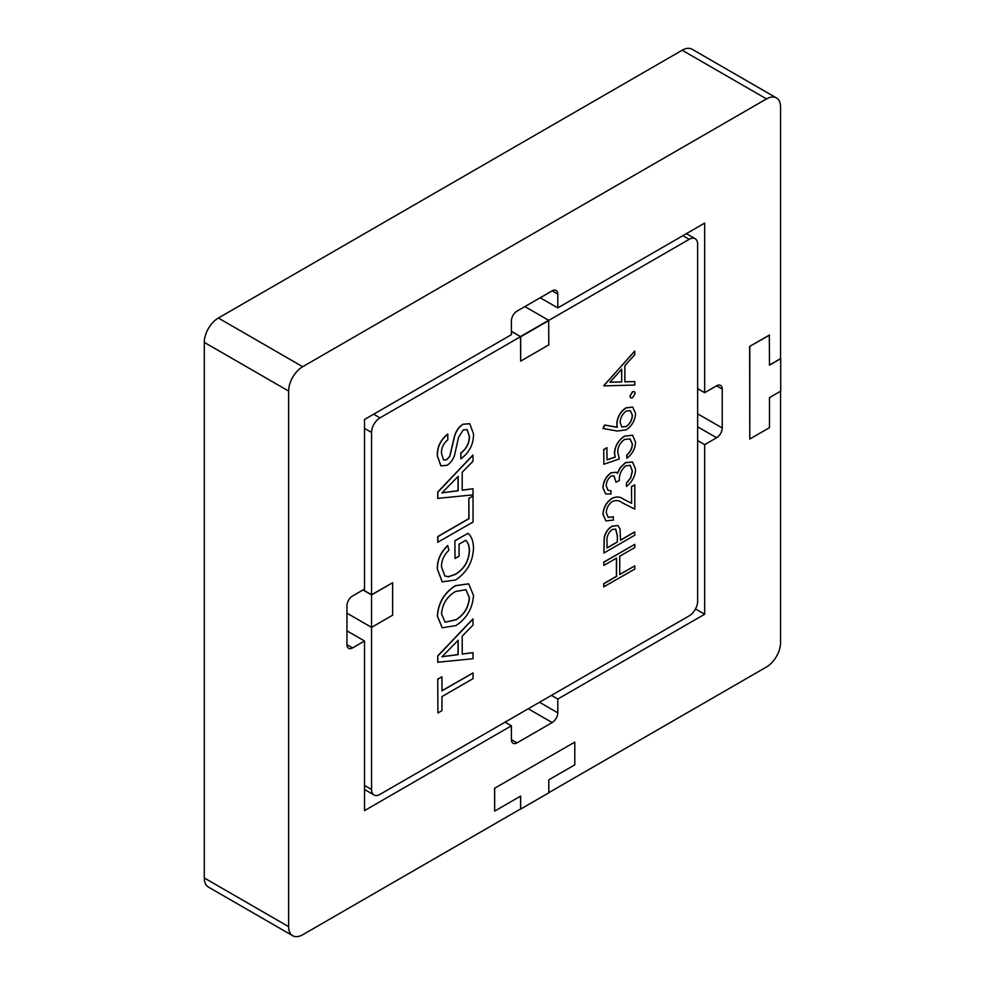 <?xml version="1.0" encoding="UTF-8"?>
<svg xmlns="http://www.w3.org/2000/svg" width="985" height="985" viewBox="0 0 985 985"><rect width="100%" height="100%" fill="white"/><g stroke="black" fill="none" stroke-linecap="round" stroke-linejoin="round"><path stroke-width="1.48" d="M780.563 358.429L780.563 107.045A19.872 11.475 120 0 0 776.451 97.934A19.872 11.475 120 0 0 766.515 98.919L302.678 366.715A19.872 11.475 120 0 0 288.63 391.057L288.63 926.651A19.872 11.475 120 0 0 292.742 935.75A19.872 11.475 120 0 0 302.678 934.765L520.375 809.079M548.805 792.666L766.515 666.968A19.872 11.475 120 0 0 780.563 642.626L780.563 391.242M780.711 390.996L780.711 374.916M780.711 358.515L769.47 365.029M534.88 800.867L520.511 809.165M517.027 311.137A7.954 4.593 120 0 0 511.4 320.876L511.4 334.678L364.524 419.475L364.524 589.079L352.581 595.974A7.954 4.593 120 0 0 346.954 605.713L346.954 644.67A7.954 4.593 120 0 0 348.604 648.302A7.954 4.593 120 0 0 352.581 647.908L364.524 641.013L364.524 810.618L511.4 725.822L511.4 739.612A7.954 4.593 120 0 0 513.05 743.256A7.954 4.593 120 0 0 517.027 742.862L552.166 722.571A7.954 4.593 120 0 0 557.793 712.832L557.793 699.042L704.669 614.234L704.669 444.641L716.612 437.734A7.954 4.593 120 0 0 722.239 427.995L722.239 389.05A7.954 4.593 120 0 0 720.589 385.406A7.954 4.593 120 0 0 716.612 385.8L704.669 392.695L704.669 223.09L557.793 307.899L557.793 294.096A7.954 4.593 120 0 0 556.143 290.464A7.954 4.593 120 0 0 552.166 290.858L517.027 311.137M540.223 297.753L557.793 307.899M697.639 388.644L704.669 392.695M695.508 608.952L704.669 614.234M697.639 440.578L704.669 444.641M551.452 695.385L557.793 699.042M776.451 97.934L692.123 49.25A19.872 11.475 120 0 0 682.174 50.235L218.35 318.032A19.872 11.475 120 0 0 204.289 342.374L204.289 877.955A19.872 11.475 120 0 0 208.414 887.066L292.742 935.75M505.071 722.165L511.4 725.822M346.954 630.868L364.524 641.013M520.671 809.067L548.805 792.826L548.78 779.861L574.784 764.84L574.784 742.124L494.532 788.295L494.667 811.098L520.671 796.089L520.671 809.067L520.523 796.175M574.784 742.124L494.532 788.295M494.667 788.382L494.667 811.098M769.322 335.085L749.647 346.449L749.782 439.039L769.47 427.675L769.47 397.657L780.711 391.156L780.711 358.675L769.47 365.189L769.322 335.085M769.47 335.171L749.647 346.449M749.782 346.523L749.782 439.039M473.034 672.927L473.034 678.64L441.957 696.592L441.957 710.641L437.906 712.98L437.759 679.084L441.957 676.818L441.957 690.867L473.034 672.927L441.957 690.707M634.796 381.552L634.796 385.049L603.731 385.886L634.66 351.091L634.796 354.662L624.884 365.657L624.884 381.848L634.796 381.552L624.884 381.761M630.72 397.891L629.895 396.179L632.468 391.722L634.377 391.587M603.079 428.537L604.753 425.101L617.25 427.318L616.955 423.796C617.447 417.024 620.501 411.73 626.115 407.913L632.752 407.137L635.584 413.601C635.066 420.533 631.939 425.951 626.177 429.854L617.189 431.048L602.943 428.45L604.618 425.015L617.115 427.244L616.819 423.71C617.312 416.938 620.365 411.644 625.98 407.827L632.678 407.1M615.182 457.138L614.578 453.272C615.12 445.873 618.494 440.184 624.687 436.195L632.641 435.235L635.584 442.363C635.153 448.828 632.247 454.134 626.866 458.296L626.866 455.082C630.388 452.041 632.235 448.347 632.419 444.013L630.092 438.854L624.576 439.47C620.144 442.536 617.866 446.722 617.743 452.029L619.331 458.973L603.879 464.243L603.731 449.517L606.908 447.683L607.043 459.909L615.182 457.138L614.431 453.198C614.985 445.799 618.358 440.098 624.552 436.121L632.567 435.198M607.043 459.773L615.034 457.052M626.866 458.296L626.731 455.008C630.252 451.955 632.099 448.261 632.271 443.927L630.018 438.817M607.954 490.308L611.008 490.789L611.008 494.002L605.677 493.891L602.943 487.87C603.202 481.64 605.886 476.629 610.971 472.8L616.191 472.283M605.615 493.854L602.943 487.87M617.336 473.292L619.971 467.9L625.463 462.593L632.481 461.99M603.079 487.944C603.349 481.727 606.021 476.703 611.119 472.874L616.265 472.32L617.472 473.379L620.119 467.986L625.61 462.679L632.555 462.027L635.584 469.266C635.263 476.137 632.235 481.862 626.472 486.442L626.325 483.155L630.609 477.897L632.271 470.965L630.104 465.351M626.472 486.442L626.472 483.241L630.745 477.971L632.419 471.039L630.178 465.388L625.881 465.733C621.178 469.759 618.999 474.684 619.331 480.495L616.019 482.244L613.889 475.792M608.176 517.359L613.249 516.805L613.384 520.092L605.923 520.88L603.079 514.392C603.497 507.57 606.563 502.202 612.276 498.299C616.684 496.465 620.39 496.736 623.37 499.124L631.619 503.286L631.483 486.59L634.796 484.842L634.796 509.11L622.003 502.645C619.466 500.466 616.302 500.035 612.522 501.365C608.607 504.185 606.514 507.977 606.255 512.729L608.237 517.396L613.384 516.891M605.861 520.831L602.943 514.318C603.362 507.484 606.428 502.116 612.128 498.225C616.548 496.391 620.242 496.662 623.222 499.038L631.483 503.212M603.879 586.925L603.879 583.723L616.561 576.397L616.561 558.089L603.879 565.415L603.879 562.201L634.796 544.348L634.796 547.562L619.725 556.254L619.725 574.563L634.796 565.87L634.796 569.071L603.731 586.838L603.731 583.637L616.413 576.311L616.413 558.163M603.879 565.415L603.731 562.127L634.796 544.348M619.725 574.403L634.796 565.87M620.525 540.075L634.66 531.912L634.796 535.2L603.879 553.053L604.199 537.564C605.393 532.442 608.004 528.649 612.03 526.212L617.804 525.448M460.881 458.862L460.881 453.137C466.57 448.778 469.414 443.176 469.439 436.33L467.087 429.583L463.307 429.891L458.554 437.241L454.664 454.738C453.174 459.429 450.637 462.938 447.067 465.277L440.935 465.868L437.451 455.981C437.168 447.252 440.627 439.975 447.806 434.151L447.806 439.876C443.348 443.558 441.243 448.077 441.502 453.42L443.521 459.983L446.747 459.736L449.849 456.363L454.565 436.429C456.117 431.024 458.948 426.973 463.061 424.313L469.734 423.722L473.489 433.745C473.711 444.026 469.5 452.398 460.881 458.862L460.734 453.063C466.422 448.704 469.279 443.102 469.291 436.256L467.013 429.546M440.861 465.831L437.315 455.907C437.032 447.165 440.48 439.889 447.67 434.077L447.806 434.151M443.447 459.933L446.611 459.65L449.714 456.277L454.43 436.355C455.969 430.938 458.801 426.899 462.925 424.227L469.66 423.685M473.034 488.769L473.034 494.876L437.759 498.385L437.759 492.007L472.898 455.033L473.034 461.202L462.224 472.246L462.224 490.21L473.034 488.769L462.224 490.111M437.759 542.267L437.759 536.554L468.848 518.602L468.848 498.312L473.034 496.058L473.034 522.062L437.759 542.267M444.801 575.954L448.31 576.693L455.316 574.267C464.132 568.924 468.786 561.007 469.291 550.553C469.217 545.986 467.986 542.55 465.597 540.248M469.439 550.64C469.365 546.072 468.121 542.637 465.733 540.334L459.072 544.176L459.072 556.143L455.021 558.483L454.873 540.716L468.023 533.291C471.544 536.468 473.366 541.319 473.489 547.82C473.071 561.536 467.124 572.26 455.636 579.968L442.253 581.852L437.315 569.01C437.081 560.206 440.541 552.388 447.67 545.542L448.951 550.221C443.89 555.072 441.403 560.613 441.502 566.843L444.875 575.991L448.446 576.779L455.452 574.354C464.267 568.998 468.922 561.093 469.439 550.64L469.291 550.553M442.179 581.815L437.315 569.01M442.203 627.728L437.315 616.105C438.239 602.857 444.26 592.711 455.39 585.681L468.638 583.822M473.034 652.636L473.034 658.731L437.759 662.24L437.759 655.875L472.898 618.888L473.034 625.069L462.224 636.101L462.224 654.077L473.034 652.636L462.224 653.978M682.888 235.674L689.204 239.318L520.536 336.685L520.683 361.113L548.793 344.885L548.657 320.297L524.906 306.594M511.4 331.256L520.536 336.685L379.988 417.837A11.931 6.883 120 0 0 371.554 432.452L371.554 594.743L363.133 589.88M364.524 785.451L371.554 789.502L371.554 627.371L392.633 615.194L392.633 582.738L371.554 594.743M371.554 789.502A11.931 6.883 120 0 0 374.017 794.969A11.931 6.883 120 0 0 379.988 794.378L689.204 615.847A11.931 6.883 -60 0 0 697.639 601.244L697.639 244.181A11.931 6.883 -60 0 0 695.176 238.727A11.931 6.883 -60 0 0 689.204 239.318M520.536 336.525L548.657 320.297M511.4 331.416L520.683 336.771L520.683 361.113M437.906 662.326L437.759 655.875M437.906 655.948L473.034 618.974M441.809 656.712L458.037 654.545L458.037 640.373M448.347 655.936L458.173 654.631L458.173 640.238L441.957 656.798L448.212 655.85M473.489 595.42C472.628 608.361 466.779 618.408 455.932 625.573L442.277 627.777L437.451 616.191C438.374 602.943 444.395 592.798 455.526 585.755L468.7 583.859L473.489 595.42M445.06 622.151L455.846 619.737C464.009 614.763 468.491 607.413 469.291 597.71L465.905 589.646M441.502 613.827L445.121 622.188L455.993 619.824C464.157 614.837 468.638 607.499 469.439 597.784L465.979 589.683L455.489 591.505C447.091 596.442 442.425 603.879 441.502 613.827M437.451 569.084C437.229 560.293 440.677 552.474 447.806 545.628M455.021 558.483L454.873 540.716M455.021 540.79L468.023 533.291M437.906 542.353L437.906 536.628L468.983 518.689L468.848 498.312M468.983 498.398L473.034 496.058M437.906 498.459L437.759 492.007M437.906 492.094L473.034 455.107M441.809 492.857L458.037 490.69L458.037 476.518M448.347 492.069L458.173 490.764L458.173 476.371L441.957 492.931L448.212 491.995M603.879 553.053L604.334 537.65C605.529 532.528 608.139 528.736 612.165 526.285L617.866 525.485L620.021 528.883L620.525 540.236L634.796 531.986M617.349 542.058L617.423 535.766L615.711 529.117L612.178 529.487C608.225 532.774 606.514 536.776 607.043 541.479L607.043 548.017L617.349 542.058L617.275 535.692L615.65 529.08M607.043 547.857L617.213 541.984M631.619 503.286L631.483 486.59M631.619 486.676L634.796 484.842M616.167 482.33L613.963 475.841L611.106 476.087C607.868 478.747 606.243 482.071 606.255 486.073L608.028 490.345L611.008 490.789M603.879 464.243L603.731 449.517M603.879 449.591L607.043 447.756M626.288 426.579C630.141 423.747 632.185 419.967 632.419 415.264L630.351 410.622L626.288 411.016C622.36 413.959 620.304 417.837 620.131 422.639L621.941 427.034L626.14 426.505C630.006 423.661 632.05 419.893 632.271 415.177L630.289 410.585M621.867 426.985L626.14 426.505M630.043 396.265L632.616 391.796L634.451 391.624L635.19 393.286L632.616 397.755L630.782 397.928L629.895 396.179M621.707 381.934L621.707 369.178L609.9 382.291L621.707 381.934L621.572 369.338M609.974 382.205L621.572 381.86M603.879 385.504L634.796 351.177M437.906 712.98L437.759 679.084M437.906 679.17L441.957 676.818M346.954 613.163L371.554 627.371L371.554 594.915L362.985 589.966M392.633 582.738L371.554 594.915M548.793 320.544L520.683 336.771M204.289 877.955L288.63 926.651M204.289 342.374L288.63 391.057M218.35 318.032L302.678 366.715M682.174 50.235L766.515 98.919M552.166 290.858L557.793 294.096M716.612 385.8L722.239 389.05M697.639 413.798L722.239 427.995M697.639 426.788L716.612 437.734M539.509 702.28L557.793 712.832M528.255 708.769L552.166 722.571M511.4 739.612L517.027 742.862M346.954 644.67L352.581 647.908M364.524 428.389L371.554 432.452M373.672 414.192L379.988 417.837M364.524 789.478L374.017 794.969M686.385 233.654L695.176 238.727"/></g></svg>
